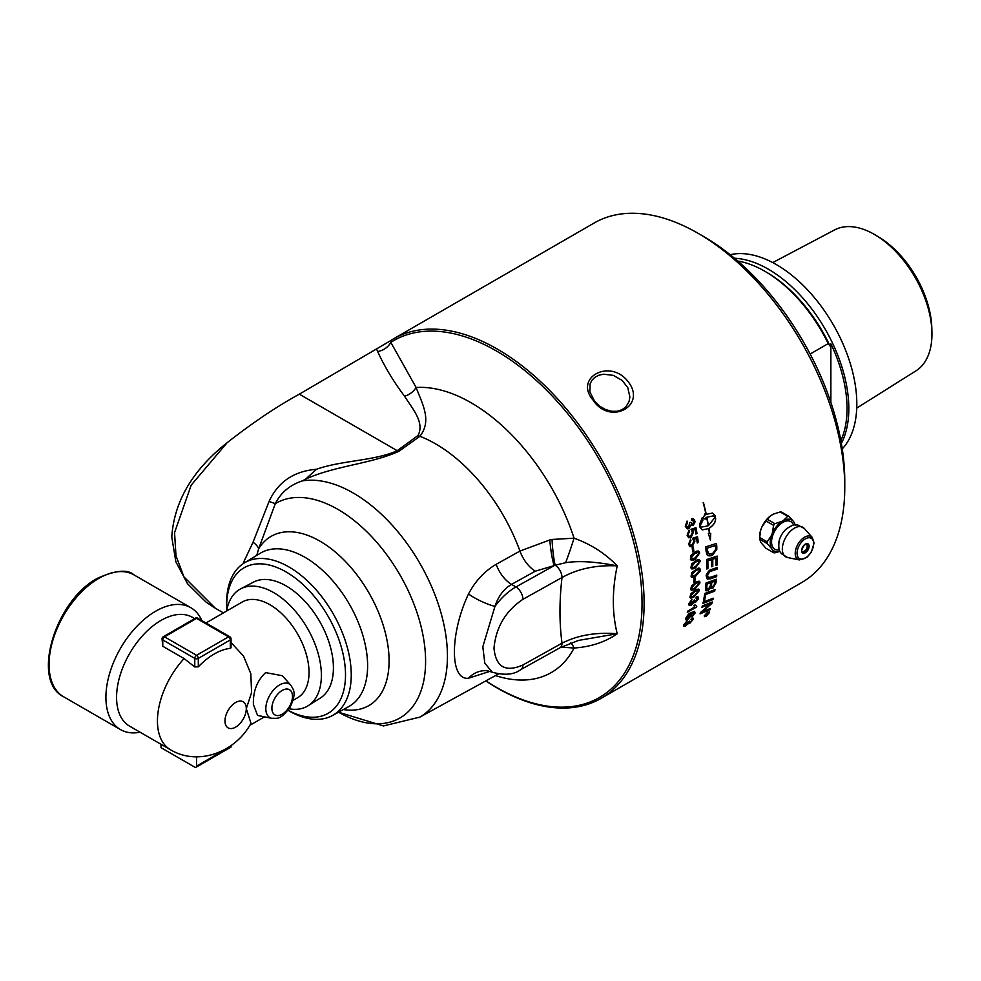 <?xml version="1.0" encoding="UTF-8"?>
<svg xmlns="http://www.w3.org/2000/svg" width="981" height="981" viewBox="0 0 981 981"><rect width="100%" height="100%" fill="white"/><g stroke="black" fill="none" stroke-linecap="round" stroke-linejoin="round"><path stroke-width="1.47" d="M711.605 564.369A207.567 119.841 -120 0 0 711.544 559.624A4990.053 2145.852 -172.2 0 1 707.853 560.85A207.567 119.841 60 0 1 707.926 566.478A207.567 119.841 60 0 1 707.914 568.6L706.725 569.005A207.567 119.841 -120 0 0 706.725 567.177A207.567 119.841 -120 0 0 706.59 559.587A4966.852 2115.71 7.6 0 0 717.221 556.08A207.567 119.841 60 0 1 717.295 561.083A207.567 119.841 60 0 1 717.246 564.958L716.056 565.363A207.567 119.841 -120 0 0 716.093 561.77A207.567 119.841 -120 0 0 716.056 558.128A4902.4 2120.922 -171.8 0 1 712.746 559.219A207.567 119.841 60 0 1 712.795 563.67A207.567 119.841 60 0 1 712.782 566.331L711.581 566.736A207.567 119.841 -120 0 0 711.605 564.369M227.089 442.75C192.521 470.132 174.091 501.561 171.773 537.073L175.869 561.819L187.481 583.695L206.133 602.187L215.244 608.171L183.95 576.902L175.991 555.835L174.557 532.634L191.172 485.178L227.089 442.75C252.46 422.848 276.544 406.649 299.328 394.166L389.874 341.106A207.567 119.841 60 0 1 393.54 338.825L594.204 222.981A207.567 119.841 60 0 1 697.994 233.257A207.567 119.841 60 0 1 844.764 487.483A207.567 119.841 60 0 1 801.771 582.506L601.12 698.349A207.567 119.841 60 0 1 485.816 680.9M393.54 338.825A207.567 119.841 60 0 1 553.505 394.436A207.567 119.841 60 0 1 644.112 603.327A207.567 119.841 60 0 1 601.12 698.349M691.065 576.215L691.912 572.45L698.3 568.085L699.858 568.367L700.336 570.868L695.688 576.19C692.942 577.772 691.409 577.784 691.065 576.215L691.703 577.184M627.803 381.229C609.704 358.188 573.689 377.771 593.088 400.125C609.912 426.061 647.718 405.729 627.803 381.229M692.684 551.972A207.567 119.841 -120 0 0 692.194 547.692L693.334 547.03A207.567 119.841 60 0 1 693.837 551.31L692.684 551.972M687.129 535.405L688.993 530.169A209.002 113.023 55.2 0 1 689.385 531.616L688.049 534.853L689.153 536.313L690.747 536.006L692.414 532.327L691.004 529.299A6053.898 1848.633 -2.3 0 0 695.958 527.692A207.567 119.841 60 0 1 697 533.456L695.909 534.081A207.567 119.841 -120 0 0 695.088 529.458L692.5 530.267L693.481 532.119L691.102 537.453L688.785 537.796L687.129 535.405M706.271 519.145L703.034 518.557L705.094 513.541A207.567 119.841 60 0 1 705.388 514.902A19.117 13.648 -76.1 0 1 706.026 514.51A207.567 119.841 -120 0 0 703.169 502.542L703.438 502.542A207.567 119.841 60 0 1 706.271 514.363L712.611 513.038L715.088 515.589A207.567 119.841 60 0 1 715.627 518.446C715.774 522.064 713.543 525.411 708.932 528.465A207.567 119.841 60 0 1 709.668 533.357L710.735 533.333L710.391 540.053L708.343 533.37L709.41 533.357A207.567 119.841 -120 0 0 708.699 528.6L702.224 529.899L700.066 527.435A207.567 119.841 -120 0 0 699.527 524.577L702.273 517.612A207.567 119.841 60 0 1 702.874 520.482L700.054 525.853L701.795 527.067L708.221 525.755A207.567 119.841 -120 0 0 706.639 517.392A19.117 13.526 104.9 0 0 705.989 517.784A207.567 119.841 60 0 1 706.271 519.145L705.879 519.035M715.627 518.446A207.567 119.841 60 0 1 715.627 518.459L715.541 518.409A207.445 119.768 -120 0 0 715.002 515.565L712.562 513.026M685.314 526.307L687.08 521.07L687.558 522.419L686.246 525.767L687.84 527.337L688.699 527.067L689.655 522.799L690.685 522.383L692.77 524.124L693.812 521.365L691.666 520.212L691.544 518.655L694.364 519.758L693.052 525.62L690.845 525.08L689.03 528.575L687.301 528.882L685.314 526.307M691.838 524.295L692.77 524.124M691.666 520.163L692.77 520.089L691.666 520.212M692.88 518.532L694.646 520.788C695.455 521.34 694.904 522.947 692.966 525.595L690.759 525.056L688.944 528.551L687.264 528.869M696.608 538.434L693.947 539.207L694.842 541.046L692.328 546.319L690.121 546.711L688.588 544.357L690.599 539.17A209.002 112.435 55.3 0 1 690.931 540.605L689.52 543.817L690.477 545.215L692.12 544.933L693.874 541.279L692.598 538.299A6053.898 2049.309 -0.3 0 0 697.516 536.681A207.567 119.841 60 0 1 698.325 542.358L697.246 542.996A207.567 119.841 -120 0 0 696.608 538.434L694.033 539.243L694.928 541.071L692.427 546.356L690.072 546.687M690.943 555.369L696.314 551.236L698.362 551.003L699.465 552.107L699.649 553.014L695.21 559.354L693.493 560.2L691.482 560.445L690.391 559.342L690.943 555.369M691.605 564.001L697.013 559.893L699.036 559.636L700.066 560.703L695.615 567.864L693.91 568.71L691.936 568.98L690.906 567.901L691.605 564.001M706.124 551.457A207.567 119.841 -120 0 0 705.731 546.858A4966.852 1897.977 4.3 0 0 716.535 543.425A207.567 119.841 60 0 1 716.817 547.263L716.78 549.446L711.458 555.687L709.067 555.933L707.215 554.976L706.124 551.457M231.038 638.901L231.038 647.754L230.302 648.38A59.461 34.335 120 0 0 214.312 653.959A59.461 34.335 120 0 0 198.309 666.835L194.765 666.921L184.097 658.582L162.772 646.271L162.037 638.901A2.514 1.447 0 0 0 162.772 639.931A2.514 1.447 -60 0 1 164.55 636.853A2.514 1.447 -120 0 0 163.3 636.73L196.531 617.54L196.531 618.386L196.531 617.54L229.775 636.73A2.514 1.447 -60 0 0 228.524 636.853A2.514 1.447 60 0 1 230.302 639.931A2.514 1.447 0 0 0 231.038 638.901A2.514 2.514 0 0 0 229.775 636.73M184.097 658.582A62.821 36.272 120 0 0 170.461 749.742C198.787 766.737 236.311 751.36 250.964 723.205L246.292 708.662L251.59 692.549L250.829 673.812L243.595 656.191L231.038 642.518M404.528 396.177A15.083 11.232 142.1 0 0 416.116 387.483L390.794 342.332A15.083 11.87 -25.6 0 1 377.636 351.529C384.662 366.82 393.626 381.695 404.528 396.177C412.228 408.501 425.006 422.455 417.967 435.564L397.207 450.684C375.073 460.862 341.879 460.273 316.385 469.286L305.667 479.12C334.472 465.84 370.965 463.952 398.875 451.309L419.905 436.3C432.155 420.591 422.37 404 416.116 387.483A160.32 92.557 -120 0 1 574.069 538.189L552.058 539.452A60.209 38.958 -6.7 0 0 549.826 539.942L519.955 551.064A25.126 14.225 -119 0 0 535.319 571.163L554.167 565.632A70.448 52.091 -167.3 0 1 555.197 565.24L565.608 562.714C578.569 560.592 595.774 561.635 617.221 565.865C605.338 553.492 590.954 544.259 574.069 538.189A25.126 1.239 -71.5 0 1 565.608 562.714M561.157 647.117L574.069 648.036C590.954 646.822 605.338 642.065 617.221 633.751C612.046 612.966 612.046 590.329 617.221 565.865C596.092 564.897 577.686 568.784 562.015 577.527A10.055 5.702 -119.1 0 0 555.197 565.24A25.126 3.213 85.7 0 1 552.058 539.452M617.221 633.751C596.092 632.058 577.699 635.197 562.015 643.18L522.922 664.983C505.485 672.61 495.846 667.043 493.995 648.282C495.846 627.46 505.485 611.138 522.922 599.317L562.015 577.527C559.293 600.936 559.293 622.812 562.015 643.18A10.055 5.702 -119.1 0 1 559.93 647.791L578.569 640.409L617.221 633.751M492.241 672.23L484.81 663.181L482.824 646.749L494.951 606.417C498.287 596.264 503.805 588.919 511.506 584.382L515.945 586.945C508.244 591.335 501.242 597.834 494.951 606.417A25.126 6.475 24.7 0 1 468.513 593.971C449.752 633.444 449.678 680.704 468.513 678.227L489.973 671.335M468.513 678.227A25.126 22.968 -83 0 1 487.667 670.832L492.082 672.157C504.455 675.578 514.044 674.72 520.837 669.582L520.837 669.582A10.055 5.702 -119.1 0 0 522.922 664.983M570.672 642.911A25.126 7.934 -93.6 0 1 574.069 648.036A160.32 92.557 -120 0 1 495.479 675.59M522.922 599.317A10.055 5.702 60.9 0 0 515.945 586.945L554.167 565.632A25.126 3.85 83.7 0 1 549.826 539.942M417.967 435.564A15.083 9.577 -125.6 0 0 419.905 436.3A135.219 78.075 60 0 1 519.955 551.064L496.153 564.32C484.577 571.114 475.356 580.997 468.513 593.971M305.667 479.12L302.32 480.898A133.183 76.898 -120 0 1 426.588 575.847A133.183 76.898 -120 0 1 419.856 717.111L383.485 725.94L338.519 712.194A123.974 71.576 -120 0 0 418.629 617.674A123.974 71.576 -120 0 0 275.305 503.633C280.873 492.609 289.873 485.019 302.32 480.898M418.887 717.651A133.183 76.898 -120 0 0 419.034 717.577A133.183 76.898 -120 0 0 426.809 576.301A133.183 76.898 -120 0 0 301.94 480.96M299.328 394.166L397.207 450.684A15.083 9.724 -126.6 0 0 398.875 451.309M343.338 709.545A97.72 56.42 -120 0 0 371.995 598.459A97.72 56.42 -120 0 0 258.628 548.857L275.305 503.633L269.064 501.438L253.037 542.223A20.098 8.142 -160.6 0 1 258.628 548.857L256.777 555.369M253.037 542.223L243.84 561.721A20.098 11.919 -161.6 0 1 244.809 562.628M243.84 561.721L243.165 563.658M316.385 469.286C293.81 471.199 278.028 481.916 269.064 501.438M485.926 680.839A205.985 118.922 -120 0 0 632.205 536.803A205.985 118.922 -120 0 0 390.794 342.332L389.874 341.106M844.764 487.483L844.764 480.911A199.535 115.194 -120 0 0 703.684 236.544L697.994 233.257M594.572 401.155L589.912 391.934L590.108 383.878L591.825 380.407L594.78 377.391L598.668 375.294L603.474 374.202L613.284 375.355L622.175 380.432L627.803 387.691L629.888 396.949L629.042 401.621L625.866 406.882L622.028 409.727L616.926 411.297L611.69 411.272L605.51 409.518L599.722 406.146L594.572 401.168M707.939 613.186L707.166 613.628A207.567 119.841 60 0 1 706.994 614.081L707.779 613.603A207.567 119.841 -120 0 0 707.939 613.186L707.08 613.542A207.445 119.768 60 0 1 706.909 613.996L707.178 614.413M288.009 710.318A88.118 50.877 -120 0 0 332.449 715.529A88.118 50.877 -120 0 0 333 613.468A88.118 50.877 -120 0 0 244.343 562.91A88.118 50.877 -120 0 0 226.623 602.935A88.118 50.877 -120 0 0 226.636 604.21L226.685 607.472A84.035 48.51 60 0 1 226.672 606.246A84.035 48.51 60 0 1 285.434 571.567A84.035 48.51 60 0 1 345.496 673.334A84.035 48.51 60 0 1 288.058 710.256M226.783 610.305A84.035 48.51 60 0 1 226.685 607.472M240.688 588.845L253.405 582.162A66.929 38.639 60 0 1 319.561 621.231A66.929 38.639 60 0 1 320.309 698.055L308.169 705.731A67.493 38.97 -120 0 0 317.537 651.396A67.493 38.97 -120 0 0 273.662 592.61A67.493 38.97 -120 0 0 240.688 588.845A67.493 38.97 -120 0 0 226.648 611.028M708.809 613.125L707.485 612.487L704.836 615.418L706.148 616.031L708.736 612.218M704.836 615.418L707.485 612.487M705.719 614.462A207.567 119.841 -120 0 0 705.854 614.094L708.417 612.61A207.567 119.841 60 0 1 708.123 613.407L705.131 616.007A207.567 119.841 -120 0 0 705.302 615.565L706.725 614.045A207.567 119.841 -120 0 0 706.811 613.836L705.719 614.462M708.27 612.696A207.445 119.768 60 0 1 708.037 613.321L706.381 614.817M715.063 581.181A4862.645 2466.05 -164.8 0 1 711.826 582.346A207.567 119.841 60 0 1 711.556 584.762L711.826 587.018L713.064 586.834L714.769 583.707A207.567 119.841 -120 0 0 715.063 581.181L714.977 581.12A4865.343 2467.84 -164.8 0 1 711.74 582.273A207.445 119.768 60 0 1 711.47 584.701L711.789 586.981M710.661 582.763L710.575 582.702A5031.083 2547.485 -165.3 0 1 707.007 583.989A207.445 119.768 60 0 1 706.725 586.675L706.614 588.073L708.478 589.127L710.318 585.792A207.567 119.841 -120 0 0 710.661 582.763A5028.287 2545.646 -165.3 0 1 707.093 584.051A207.567 119.841 60 0 1 706.811 586.748L707.043 589.238M715.443 545.522A4956.294 1922.735 -175.3 0 1 707.117 548.171A207.567 119.841 60 0 1 707.276 550.194L709.042 553.995L712.782 553.321L715.554 549.765L715.603 547.754A207.567 119.841 -120 0 0 715.443 545.522L715.357 545.473A4959.041 1924.207 -175.3 0 1 707.031 548.134A207.445 119.768 60 0 1 707.191 550.145L707.571 552.438L708.956 553.958M708.024 553.345L709.042 553.995M699.392 570.476L698.717 569.409L695.59 570.525C694.229 570.648 692.978 572.082 691.826 574.854L691.924 574.903C691.666 576.362 692.929 576.337 695.701 574.841L699.478 570.525L698.803 569.458L695.676 570.574L691.924 574.903L692.328 575.835M699.478 570.525L698.717 569.409M699.183 562.076L698.447 560.973L695.296 562.088C693.91 562.187 692.684 563.646 691.617 566.454L691.703 566.503C691.507 567.987 692.794 567.974 695.578 566.491L699.269 562.113L698.533 561.022L695.382 562.125L691.703 566.503L692.206 567.484M699.269 562.113L698.447 560.973M698.092 552.475L694.732 553.505L691.151 557.919L691.605 558.863L695.112 557.956L698.705 553.529L697.92 552.413L698.705 553.529M708.454 525.62L715.112 517.171L713.261 515.932L706.872 517.245A207.567 119.841 60 0 1 708.454 525.62L708.368 525.595A207.445 119.768 60 0 0 706.786 517.232L706.872 517.245M698.999 583.474L698.423 582.469L695.345 583.621C694.033 583.756 692.733 585.179 691.433 587.852L691.531 587.913C691.188 589.311 692.39 589.262 695.161 587.766L699.085 583.536L698.509 582.53L695.431 583.67L691.531 587.913L691.813 588.759M699.085 583.536L698.423 582.469M698.3 591.31L697.785 590.354L694.732 591.518C693.444 591.678 692.12 593.076 690.734 595.688L690.82 595.749C690.428 597.11 691.605 597.049 694.376 595.541L698.386 591.371L697.871 590.415L694.818 591.58L690.82 595.749L691.041 596.558M698.386 591.371L697.785 590.354M690.845 615.345L689.324 614.731L686.614 617.822L688.294 618.251L690.698 614.449M686.614 617.822L686.7 618.57L686.614 617.822M707.608 612.119L709.202 612.892L706.001 616.375L704.444 615.639L707.608 612.119M709.177 611.85L709.202 612.892M704.456 616.669L704.444 615.639M702.887 603.499A207.567 119.841 -120 0 0 703.193 602.101A4966.852 2781.294 21.3 0 0 713.261 598.189A207.567 119.841 60 0 1 712.929 599.587A4966.852 2801.307 -158.2 0 1 702.887 603.499M705.474 588.588A207.567 119.841 -120 0 0 706.062 582.935A4966.852 2494.266 14.4 0 0 716.4 579.231A207.567 119.841 60 0 1 715.983 582.861L712.942 588.171L710.698 587.582L708.27 590.636L706.026 590.82L705.474 588.588M711.151 588.404L710.612 587.521L708.184 590.574L705.989 590.795M694.634 606.932L693.923 605.571L695.014 604.934L696.768 606.283A207.567 119.841 60 0 1 696.608 607.006L687.325 612.365A207.567 119.841 -120 0 0 687.583 611.237L694.683 606.969M695.014 604.934L696.768 606.283M693.763 582.346A207.567 119.841 -120 0 0 693.886 578.385L695.026 577.723A207.567 119.841 60 0 1 694.904 581.684L693.763 582.346M691.691 585.559L697.197 581.512L699.122 581.206L699.98 582.174L695.051 589.041L693.359 589.9L691.482 590.219L690.636 589.262L691.691 585.559M691.09 593.48L696.633 589.446L698.533 589.127L699.318 590.047L694.205 596.779L692.525 597.637L690.673 597.993L689.888 597.073L691.09 593.48M691.838 599.293L689.704 603.205L691.384 604.124L693.506 600.47L694.487 600.016L695.652 601.279L697.368 598.876L695.97 598.103L696.351 596.791L697.957 596.755L698.3 598.324L695.419 602.493L693.775 602.273L691.188 605.351L689.214 605.571L688.858 603.806L691.936 599.232L689.986 604.259M694.634 601.402L695.652 601.279M697.368 598.876L695.97 598.103M694.045 602.665L691.102 605.289L689.177 605.535M694.119 612.769L691.139 613.53L691.777 614.989L688.037 619.318L685.878 619.796L685.682 618.386C687.693 614.817 689.459 612.929 690.98 612.684L694.622 611.408L695.075 613.039L692.046 616.865L694.119 612.769L691.642 613.714M687.043 620.765L684.517 624.296L685.927 624.995L688.417 621.647L689.373 621.194L690.244 622.199L692.169 619.98L691.016 619.403L691.556 618.238L693.04 618.091L693.101 619.428L689.851 623.266L688.392 623.193L685.547 626.062L683.671 626.369L683.659 624.909L687.154 620.691L684.579 625.179M689.287 621.108L690.244 622.199M692.169 619.98L691.016 619.403M688.527 623.487L685.461 625.988L683.634 626.319M711.458 569.483A5000.758 2333.566 10.9 0 0 717.185 567.521A207.567 119.841 60 0 1 717.123 569.115A4985.319 2349.961 -168.6 0 1 710.698 571.334L709.496 571.849L707.509 575.577L708.343 577.539L711.053 577.11A4953.179 2429.716 13.3 0 0 716.768 575.099A207.567 119.841 60 0 1 716.633 576.656A4955.472 2454.928 -166.2 0 1 710.551 578.815L707.264 579.023L706.332 576.337C705.731 575.283 706.798 573.26 709.557 570.243L711.458 569.483M703.536 600.507A207.567 119.841 -120 0 0 704.799 593.468A4966.852 2655.126 18 0 0 714.99 589.667A207.567 119.841 60 0 1 714.732 591.126A4962.241 2676.07 -161.4 0 1 705.719 594.511A207.567 119.841 60 0 1 704.677 600.065L703.536 600.507M701.967 607.276A207.567 119.841 -120 0 0 702.298 605.927A4966.852 2835.556 22.8 0 0 712.304 601.978A207.567 119.841 60 0 1 711.912 603.425A1284.521 1137.163 166.7 0 1 707.485 607.362L701.942 612.021L704.554 610.881A5015.007 2964.091 25.8 0 0 710.367 608.502A207.567 119.841 60 0 1 709.95 609.777A5037.092 2990.48 -153.8 0 1 700.054 613.848A207.567 119.841 -120 0 0 700.471 612.524A1386.975 1225.686 -11.2 0 0 707.289 606.577L710.636 603.732L708.061 604.848A5028.557 2888.358 -156.9 0 1 701.967 607.276M712.194 602.027A207.445 119.768 60 0 1 711.826 603.34L711.912 603.425M711.826 603.34A1285.049 1137.568 166.7 0 1 707.399 607.288L704.076 610.317M703.99 610.231L701.942 612.021M710.244 608.551A207.445 119.768 60 0 1 709.864 609.692L709.95 609.777M709.864 609.692A5039.887 2992.577 -153.8 0 1 700.103 613.714M701.991 607.153A5031.353 2890.394 -156.9 0 0 707.975 604.774L710.636 603.732M714.879 589.704A207.445 119.768 60 0 1 714.646 591.053L714.732 591.126M714.646 591.053A4965 2677.971 -161.4 0 1 705.633 594.437L705.719 594.511M705.633 594.437A207.445 119.768 60 0 1 704.591 600.004L704.677 600.065M704.591 600.004L703.561 600.397M717.086 567.545A207.445 119.768 60 0 1 717.037 569.054L717.123 569.115M717.037 569.054A4988.091 2351.678 -168.6 0 1 710.6 571.273L710.698 571.334M710.6 571.273L709.41 571.788L707.424 575.528L708.11 577.417M716.67 575.136A207.445 119.768 60 0 1 716.547 576.595L716.633 576.656M716.547 576.595A4958.219 2456.706 -166.2 0 1 710.465 578.753L707.227 578.986M684.517 624.296L684.542 625.13M689.214 621.28L690.158 622.113L689.214 621.28M692.083 619.906L690.931 619.33L692.083 619.906M693.027 618.091L693.027 619.342L689.766 623.18L688.306 623.119M691.053 613.456L691.691 614.915L687.951 619.232L685.756 619.685M694.536 611.335L694.989 612.966L691.961 616.791M690.759 615.271L689.238 614.646L686.528 617.748M689.704 603.205L689.937 604.222M694.401 599.955L695.566 601.218M697.27 598.815L695.885 598.03L697.27 598.815M697.908 596.718L698.202 598.251C698.705 598.643 697.736 600.041 695.333 602.432L693.69 602.199M698.864 589.262L699.232 590.783L694.119 596.718L690.244 597.785M690.734 595.688L690.992 596.522M699.441 581.341L699.931 582.947L694.965 588.98L691.065 590.035M691.433 587.852L691.764 588.735M693.26 547.079A207.445 119.768 60 0 1 693.739 551.273L693.837 551.31M693.739 551.273L692.684 551.886M688.932 530.218A208.867 112.95 55.2 0 1 689.3 531.592L689.385 531.616M689.3 531.592L687.963 534.829L689.153 536.313M695.885 527.717A207.445 119.768 60 0 1 696.915 533.419L697 533.456M696.915 533.419L695.897 534.007M692.5 530.267L695.088 529.458M692.414 530.243L693.395 532.094L691.016 537.416L688.687 537.76M701.795 527.067L699.968 525.828L702.874 520.482M702.788 520.47A207.445 119.768 -120 0 0 702.2 517.686M702.175 529.887L708.699 528.6M710.305 540.016L710.649 533.308M709.668 533.357L709.582 533.321A207.445 119.768 -120 0 0 708.846 528.44C713.457 525.375 715.689 522.039 715.541 518.422M706.271 514.363L706.185 514.351A207.445 119.768 -120 0 0 703.365 502.542M705.388 514.902L705.302 514.89A207.445 119.768 -120 0 0 705.032 513.664M702.948 518.532L706.185 519.121A207.445 119.768 -120 0 0 705.903 517.772A19.13 13.538 -75.1 0 1 706.553 517.367L706.639 517.392M713.175 515.908L706.786 517.232M687.019 521.107L687.558 522.419M687.473 522.407L686.16 525.755L687.448 527.275M690.599 522.358L692.684 524.099M690.538 539.219A208.867 112.361 55.3 0 1 690.845 540.568L690.931 540.605M690.845 540.568L689.435 543.781L690.44 545.203M697.442 536.705A207.445 119.768 60 0 1 698.239 542.334L698.325 542.358M698.239 542.334L697.233 542.91M698.546 551.064L699.563 552.965L695.112 559.305L691.188 560.323M697.822 552.364L694.646 553.468C693.224 553.554 692.034 555.025 691.053 557.882L691.789 558.974M699.257 559.722L700.115 561.549L695.529 567.815L691.593 568.833M691.617 566.454L692.169 567.459M699.625 568.207L700.324 569.949L695.59 576.129L691.666 577.159M691.826 574.854L692.279 575.81M694.928 577.772A207.445 119.768 60 0 1 694.818 581.623L694.904 581.684M694.818 581.623L693.763 582.236M694.928 604.86L696.682 606.209L694.928 604.86M696.669 606.283A207.445 119.768 60 0 1 696.522 606.932L696.608 607.006M696.522 606.932L687.362 612.23M716.449 543.449A207.445 119.768 60 0 1 716.731 547.214L716.78 549.446M716.694 549.397L712.709 555.013L708 555.577M717.136 556.117A207.445 119.768 60 0 1 717.16 564.897L717.246 564.958M717.16 564.897L716.056 565.277M712.746 559.219L712.66 559.182A4905.123 2122.504 -171.8 0 0 715.971 558.079L716.056 558.128M712.66 559.182A207.445 119.768 60 0 1 712.697 566.282L712.782 566.331M712.697 566.282L711.581 566.662M707.853 560.85L707.755 560.801A4992.824 2147.446 -172.2 0 0 711.458 559.575L711.544 559.624M707.755 560.801A207.445 119.768 60 0 1 707.828 568.551L707.914 568.6M707.828 568.551L706.725 568.919M716.302 579.268A207.445 119.768 60 0 1 715.897 582.8L712.856 588.11L710.612 587.521M706.614 588.073L707.007 589.201M713.15 598.238A207.445 119.768 60 0 1 712.844 599.514L712.929 599.587M712.844 599.514A4969.599 2803.281 -158.2 0 1 702.911 603.389M709.128 611.813L705.928 616.289L704.358 615.553M708.723 613.039L707.399 612.402M706.295 614.731L705.229 615.761M705.78 614.29L706.811 613.836M293.061 700.36L297.574 697.761A55.292 31.919 -120 0 0 297.574 633.922A55.292 31.919 -120 0 0 242.282 602.003L205.961 622.972M257.549 715.419L253.405 704.566C252.963 691.372 257.034 680.716 265.643 672.598L282.405 675.737L290.916 685.351A19.399 11.208 120 0 0 279.548 684.946A19.399 11.208 120 0 0 266.427 703.72A19.399 11.208 120 0 0 271.86 718.35L257.549 715.431M201.841 620.605A70.362 40.626 120 0 0 190.854 607.717A70.362 40.626 120 0 0 155.672 611.2A70.362 40.626 120 0 0 109.7 673.211A70.362 40.626 120 0 0 120.491 729.594A70.362 40.626 120 0 0 140.099 732.218M170.461 749.742L129.59 726.148A62.821 36.272 -60 0 1 119.952 675.799A62.821 36.272 -60 0 1 160.994 620.433A62.821 36.272 -60 0 1 192.411 617.331L194.655 618.619M196.531 756.842L196.531 766.124A2.514 1.447 60 0 1 196.016 767.265A2.514 1.447 60 0 1 194.765 767.142L160.994 747.657L160.994 744.272M230.302 746.087L231.038 747.056L231.038 745.572M198.309 666.835L198.309 658.398A2.514 1.447 -120 0 0 196.531 655.32L164.55 636.853L196.531 618.386L228.524 636.853L196.531 655.32A2.514 1.447 -60 0 0 194.765 658.398L194.765 666.921M230.302 648.38L230.302 639.931L198.309 658.398A2.514 1.447 180 0 1 194.765 658.398L162.772 639.931L162.772 646.271M289.113 708.797A67.493 38.97 -120 0 0 308.169 705.731M778.853 542.334A14.482 8.363 -60 0 1 779.073 541.156A14.482 8.363 -60 0 1 785.916 529.323A14.482 8.363 -60 0 1 786.811 528.538M779.282 549.863A15.954 9.209 -60 0 1 771.704 539.795A15.954 9.209 -60 0 1 782.838 522.407A15.954 9.209 -60 0 1 793.543 525.154M806.774 543.756A5.04 2.906 -60 0 1 806.897 544.026C807.915 548.171 806.382 550.819 802.299 551.984A5.04 2.906 -60 0 1 802.004 552.009M779.895 551.396L774.929 552.83A20 4.231 -158.8 0 1 773.592 552.708L772.182 549.409A17.854 10.313 120 0 0 779.858 551.334M766.075 521.009L761.93 526.834A17.916 10.35 -60 0 1 771.091 515.454L767.4 519.341A20 15.782 -35.1 0 0 766.075 521.009L773.592 525.35A20 15.782 -35.1 0 0 774.929 523.695L782.311 521.181A17.854 10.313 120 0 0 772.182 533.787L771.642 535.148A17.854 10.313 120 0 0 771.642 548.661L772.182 549.409M759.65 537.993A17.916 10.35 -60 0 1 759.601 536.656A17.916 10.35 -60 0 1 760.753 529.887L761.93 526.834M760.753 529.887L759.674 537.49A20 11.551 -120 0 0 759.65 538.361A20 11.551 -120 0 0 759.674 539.268L760.753 542.088A17.916 10.35 -60 0 1 760.582 541.745M759.674 539.268L767.203 543.609A20 11.551 -120 0 0 767.203 541.831L759.674 537.49M767.203 541.831L771.642 535.148M772.182 533.787L773.592 525.35M795.113 524.921A17.854 10.313 120 0 0 794.034 522.223L793.494 521.475A17.854 10.313 120 0 0 783.365 520.568L782.311 521.181M780.189 511.959L787.718 516.3A20 4.231 21.2 0 0 789.055 516.423L781.526 512.082A20 4.231 21.2 0 0 780.189 511.959L773.457 514.081A17.916 10.35 -60 0 1 775.015 513.468M789.055 516.423L793.494 521.475M794.034 522.223L795.444 525.522M762.078 543.928A17.916 10.35 -60 0 1 761.93 543.768L760.753 542.088M761.612 527.704A17.854 10.313 -60 0 1 771.765 515.074M759.65 538.385L759.65 536.632A17.854 10.313 -60 0 1 761.097 529.029M761.93 543.768L766.075 548.367L773.592 552.708M771.642 548.661L767.203 543.609M774.929 523.695L767.4 519.341M771.091 515.454L773.457 514.081M783.365 520.568L787.718 516.3M810.147 354.018L828.209 343.595A113.833 65.727 -120 0 0 764.775 271.234A113.833 65.727 -120 0 0 737.749 261.032M828.209 343.595L829.987 345.962A111.331 64.28 -120 0 0 766.553 272.264L764.775 271.234M841.367 443.375A113.833 65.727 -120 0 0 848.823 408.611A113.833 65.727 -120 0 0 734.487 258.261M842.262 448.893A113.833 65.727 -120 0 0 856.818 403.988A113.833 65.727 -120 0 0 813.494 296.532A113.833 65.727 -120 0 0 730.158 254.717M931.925 331.958L931.815 327.936A76.199 43.986 -120 0 0 879.687 237.647L876.254 235.538A81.374 46.978 60 0 1 931.925 331.958A81.374 46.978 60 0 1 931.95 334.104A81.374 46.978 60 0 1 915.984 370.83L856.732 408.108M772.721 262.589L834.623 229.91A81.374 46.978 60 0 1 876.254 235.538M829.987 345.962A275.796 159.229 -60 0 1 830.87 343.742A112.582 65.004 60 0 1 847.044 408.611A112.582 65.004 60 0 1 840.852 440.567M830.87 402.394L830.87 343.742M235.624 702.506A15.083 8.706 -60 0 1 246.292 708.662A15.083 8.706 -60 0 1 235.624 727.129A15.083 8.706 -60 0 1 224.968 720.974A15.083 8.706 -60 0 1 235.624 702.506M520.813 669.594A10.055 5.702 -119.1 0 0 520.837 669.582L559.93 647.791M496.153 564.32A25.126 14.225 -119 0 0 511.506 584.382L535.319 571.163M332.449 715.529L348.745 706.578A88.523 51.11 -120 0 0 349.285 604.063A88.523 51.11 -120 0 0 260.235 553.272L244.343 562.91M376.765 349.457L377.636 351.529M230.302 746.627L196.531 766.124M282.185 690.428A14.543 8.4 -60 0 1 291.099 703.107A14.543 8.4 -60 0 1 273.282 713.395A14.543 8.4 -60 0 1 282.185 690.428M120.491 729.594L63.618 696.768A70.362 40.626 -60 0 1 52.839 640.385A70.362 40.626 -60 0 1 98.799 578.373A70.362 40.626 -60 0 1 133.98 574.891L190.854 607.717M804.383 528.538L812.293 537.478A13.207 7.627 120 0 0 804.555 537.196A13.207 7.627 120 0 0 795.628 549.973A13.207 7.627 120 0 0 799.331 559.93L787.633 557.551A17.057 9.847 -60 0 1 787.596 557.539A17.057 9.847 -60 0 1 782.863 544.663A17.057 9.847 -60 0 1 794.389 528.183A17.057 9.847 -60 0 1 804.359 528.514A17.057 9.847 -60 0 1 804.383 528.538L797.749 524.994C795.726 525.24 794.536 523.081 785.916 529.323M813.654 543.646A11.747 6.781 -60 0 1 805.352 558.03A11.747 6.781 -60 0 1 797.038 553.235A11.747 6.781 -60 0 1 805.352 538.851A11.747 6.781 -60 0 1 813.654 543.646M805.254 544.173A5.04 2.906 -60 0 1 807.694 543.965A5.04 2.906 -60 0 1 808.736 546.27A5.04 2.906 -60 0 1 805.168 552.45A5.04 2.906 -60 0 1 802.654 552.695A5.04 2.906 -60 0 1 801.612 550.488M805.352 544.112A5.285 3.053 120 0 0 801.6 550.599A5.285 3.053 120 0 0 805.352 552.757A5.285 3.053 120 0 0 809.092 546.27A5.285 3.053 120 0 0 805.352 544.112M487.667 670.832L486.429 670.71M419.034 717.577L498.127 674.143M223.423 612.892L215.244 608.171M249.64 725.437L264.502 716.853M196.016 767.265L231.038 747.056M163.3 636.73A2.514 2.514 0 0 0 162.037 638.901M271.86 718.35C277.378 717.847 279.659 720.925 290.155 707.142C296.789 692.598 293.601 690.023 290.916 685.351M63.618 696.768C30.754 680.802 55.243 600.372 97.548 578.25C115.66 570.206 127.8 569.09 133.98 574.891M779.073 541.156C777.994 551.751 780.447 551.702 781.244 553.578L787.596 557.539M799.331 559.93L806.885 557.429L811.385 552.095L814.095 543.02L812.293 537.478M802.654 552.695C800.79 552.352 801.403 549.716 804.494 544.798L807.694 543.965"/></g></svg>
